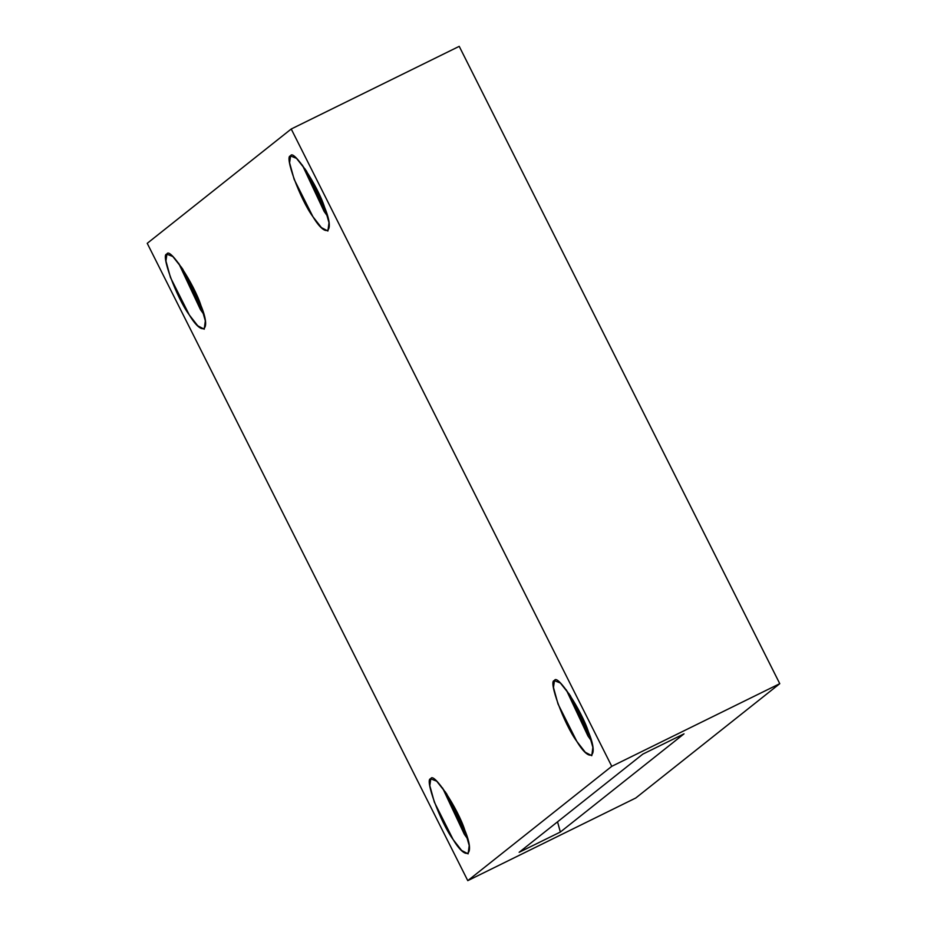 <?xml version="1.0" encoding="UTF-8"?>
<svg xmlns="http://www.w3.org/2000/svg" width="927" height="927" viewBox="0 0 927 927"><rect width="100%" height="100%" fill="white"/><g stroke="black" fill="none" stroke-linecap="round" stroke-linejoin="round"><path stroke-width="1.39" d="M557.544 821.82L560.348 832.04L684.022 733.848L642.817 754.126L519.143 852.307L560.348 832.04L557.544 821.82M305.076 168.923L323.558 208.03L326.153 211.762L323.558 208.03L305.076 168.923M302.364 165.099L324.056 211.298L327.521 216.246L324.056 211.298L302.364 165.099M290.58 155.979L289.595 162.793L294.137 179.328L312.955 216.756L321.402 227.602L327.903 231.02L329.004 222.7L324.647 207.474L306.397 170.916L296.489 158.332L290.58 155.979C292.816 147.914 317.857 185.748 324.647 207.474C335.11 232.573 326.513 239.398 312.955 216.756C300.255 199.711 283.813 155.064 290.58 155.979M568.958 693.593L587.44 732.701L590.035 736.432L587.44 732.701L568.958 693.593M566.235 689.769L587.938 735.957L591.403 740.916L587.938 735.957L566.235 689.769M554.45 680.65L553.477 687.463L558.019 703.999L576.837 741.415L585.285 752.272L591.785 755.69L592.874 747.359L588.529 732.133L570.279 695.586L560.371 683.002L554.45 680.65C556.698 672.585 581.739 710.406 588.529 732.133C598.981 757.243 590.395 764.057 576.837 741.415C564.137 724.381 547.695 679.734 554.45 680.65M445.284 791.774L463.767 830.882L466.362 834.613L463.767 830.882L445.284 791.774M442.573 787.95L464.265 834.149L467.741 839.097L464.265 834.149L442.573 787.95M430.788 778.831L429.815 785.656L434.357 802.179L453.176 839.607L461.611 850.453L468.112 853.871L469.213 845.551L464.867 830.325L446.605 793.767L436.71 781.194L430.788 778.831C433.036 770.766 458.065 808.599 464.867 830.325C475.319 855.424 466.733 862.249 453.176 839.607C440.476 822.573 424.021 777.915 430.788 778.831M181.402 267.103L199.884 306.211L202.48 309.954L199.884 306.211L181.402 267.103M178.691 263.28L200.383 309.479L203.859 314.427L200.383 309.479L178.691 263.28M166.906 254.172L165.933 260.985L170.475 277.521L189.293 314.937L197.741 325.783L204.23 329.201L205.33 320.881L200.985 305.655L182.723 269.097L172.828 256.524L166.906 254.172C169.154 246.095 194.183 283.929 200.985 305.655C211.437 330.754 202.851 337.579 189.293 314.937C176.594 297.903 160.139 253.256 166.906 254.172M291.229 129.004L459.224 46.35L779.769 683.674L635.771 797.996L467.776 880.65L611.762 766.328L291.229 129.004L147.231 243.326L291.229 129.004L611.762 766.328L779.769 683.674L459.224 46.35L291.229 129.004M147.231 243.326L467.776 880.65L147.231 243.326M779.769 683.674L611.762 766.328L467.776 880.65L635.771 797.996L779.769 683.674M642.817 754.126L684.022 733.848L560.348 832.04L519.143 852.307L642.817 754.126"/></g></svg>
